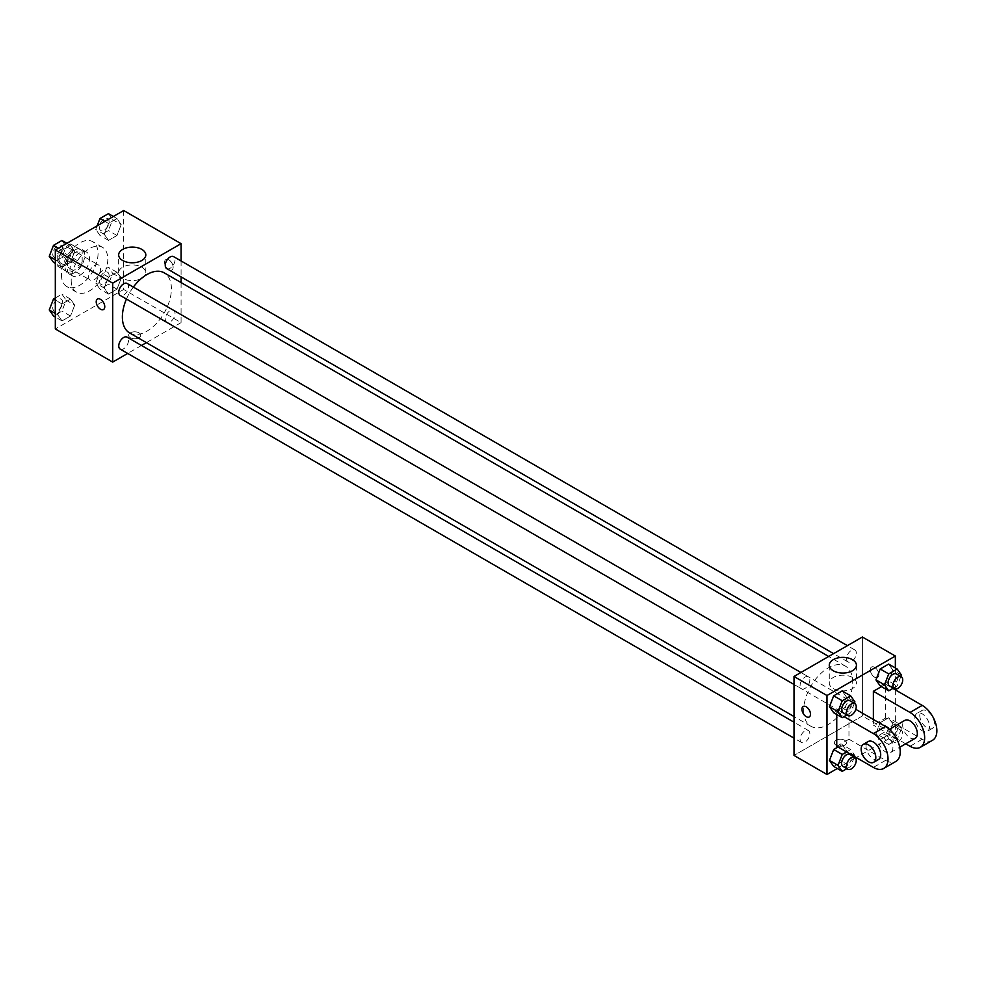<?xml version="1.0" encoding="UTF-8"?>
<svg xmlns="http://www.w3.org/2000/svg" width="985" height="985" viewBox="0 0 985 985"><rect width="100%" height="100%" fill="white"/><g stroke="black" fill="none" stroke-linecap="round" stroke-linejoin="round"><path stroke-width="0.74" stroke-dasharray="4.92 3.69" d="M88.281 276.083A8.631 4.987 120 0 0 90.066 280.036A8.631 4.987 120 0 0 98.709 275.049A8.631 4.987 120 0 0 98.709 265.088A8.631 4.987 120 0 0 92.048 267.403A8.631 4.987 120 0 0 88.281 276.083M58.977 259.166A8.631 4.987 120 0 0 60.762 263.118A8.631 4.987 120 0 0 69.406 258.132A8.631 4.987 120 0 0 69.406 248.171A8.631 4.987 120 0 0 62.745 250.486A8.631 4.987 120 0 0 58.977 259.166M59.617 250.338L70.551 244.021A12.928 7.461 120 0 1 71.548 244.452A12.928 7.461 120 0 1 72.41 245.093L72.41 257.725A12.928 7.461 120 0 1 70.551 260.951L59.617 267.267A12.928 7.461 120 0 1 58.62 266.837A12.928 7.461 120 0 1 57.758 266.184L57.758 253.564A12.928 7.461 120 0 1 59.617 250.338L69.381 255.977L80.327 249.661L70.551 244.021M70.551 260.951L80.327 266.59L69.381 272.907L59.617 267.267M57.758 266.184L67.522 271.835L67.522 259.203L57.758 253.564M67.522 271.835A12.928 7.461 120 0 0 68.384 272.476A12.928 7.461 120 0 0 69.381 272.907M80.327 266.59A12.928 7.461 120 0 0 82.174 263.364L72.41 257.725M80.327 249.661A12.928 7.461 120 0 1 81.312 250.091A12.928 7.461 120 0 1 82.174 250.744L82.174 263.364M69.381 255.977A12.928 7.461 120 0 0 67.522 259.203M74.848 272.562A13.815 7.979 -60 0 1 67.94 273.251A13.815 7.979 -60 0 1 67.94 257.294A13.815 7.979 -60 0 1 81.755 249.316A13.815 7.979 -60 0 1 83.873 260.385A13.815 7.979 -60 0 1 74.848 272.562M79.736 275.381A13.815 7.979 120 0 0 88.761 263.204A13.815 7.979 120 0 0 86.643 252.135A13.815 7.979 120 0 0 75.993 255.841A13.815 7.979 120 0 0 69.972 269.742A13.815 7.979 120 0 0 72.828 276.071A13.815 7.979 120 0 0 79.736 275.381M82.174 250.744L72.41 245.093M61.427 274.68A25.905 14.96 120 0 0 66.783 286.536A25.905 14.96 120 0 0 92.689 271.577A25.905 14.96 120 0 0 92.689 241.67A25.905 14.96 120 0 0 72.73 248.614A25.905 14.96 120 0 0 61.427 274.68M71.191 280.319A25.905 14.96 120 0 0 76.559 292.176A25.905 14.96 120 0 0 102.452 277.216A25.905 14.96 120 0 0 102.452 247.309A25.905 14.96 120 0 0 82.494 254.253A25.905 14.96 120 0 0 71.191 280.319M121.204 278.287L116.981 289.184L108.522 294.072L104.287 288.051L108.522 277.142L116.981 272.266L121.204 278.287L116.981 289.184L108.522 294.072L104.287 288.051L108.522 277.142L116.981 272.266L121.204 278.287L112.659 273.35L108.436 284.246L99.978 289.134L95.742 283.114L99.978 272.217L108.436 267.329L112.659 273.35M121.204 224.592L116.981 235.489L108.522 240.377L104.287 234.356L108.522 223.46L116.981 218.572L121.204 224.592L116.981 235.489L108.522 240.377L104.287 234.356L108.522 223.46L116.981 218.572L121.204 224.592L112.659 219.655L108.436 230.564L99.978 235.44L95.742 229.431L97.121 225.861M123.691 210.531L123.691 289.479L55.32 328.953M74.712 305.128L70.489 316.025L62.03 320.913L57.795 314.892L62.03 303.996L70.489 299.108L74.712 305.128L70.489 316.025L62.03 320.913L57.795 314.892L62.03 303.996L70.489 299.108L74.712 305.128L66.167 300.191L61.944 311.088L53.485 315.976M74.712 251.434L70.489 262.342L62.03 267.218L57.795 261.21L62.03 250.301L70.489 245.425L74.712 251.434L70.489 262.342L62.03 267.218L57.795 261.21L62.03 250.301L70.489 245.425L74.712 251.434L66.167 246.496L61.944 257.405L53.485 262.293M181.08 282.572L181.08 322.612L123.691 289.479M181.08 322.612L146.408 342.632M141.495 345.464L127.681 353.443M130.402 337.769A6.045 3.484 0 0 0 136.989 338.52A6.045 3.484 0 0 0 140.72 335.306A6.045 3.484 0 0 0 134.674 331.81A6.045 3.484 0 0 0 128.641 335.306A6.045 3.484 0 0 0 130.402 337.769A6.045 3.484 0 0 0 136.989 338.52A6.045 3.484 0 0 0 140.72 335.294A6.045 3.484 0 0 0 134.674 331.81A6.045 3.484 0 0 0 128.641 335.294A6.045 3.484 0 0 0 130.402 337.769M129.552 332.905A34.672 20.02 120 0 0 164.224 312.885A34.672 20.02 120 0 0 164.224 272.845M133.357 287.078A34.672 20.02 120 0 0 126.449 299.046M181.08 260.951L181.08 276.896M166.687 268.585A6.907 3.989 120 0 0 173.594 264.608A6.907 3.989 120 0 0 173.594 256.629M165.258 319.115A6.907 3.989 120 0 0 166.687 322.28A6.907 3.989 120 0 0 173.594 318.29A6.907 3.989 120 0 0 173.594 310.312A6.907 3.989 120 0 0 168.263 312.171A6.907 3.989 120 0 0 165.258 319.115M120.195 349.121A6.907 3.989 120 0 0 127.09 345.132A6.907 3.989 120 0 0 127.09 337.153M127.09 283.471A6.907 3.989 -60 0 1 128.53 286.635A6.907 3.989 -60 0 1 125.514 293.579A6.907 3.989 -60 0 1 120.195 295.438M164.594 262.342A6.045 3.484 -120 0 0 167.228 268.425A6.045 3.484 -120 0 0 171.895 270.038A6.045 3.484 -120 0 0 171.895 263.069A6.045 3.484 -120 0 0 165.849 259.572A6.045 3.484 -120 0 0 164.594 262.342A6.045 3.484 -120 0 0 167.228 268.425A6.045 3.484 -120 0 0 171.882 270.05A6.045 3.484 -120 0 0 171.882 263.069A6.045 3.484 -120 0 0 165.837 259.572A6.045 3.484 -120 0 0 164.594 262.342M97.478 299.046L97.466 299.046A6.045 3.484 60 0 1 102.132 300.671A6.045 3.484 60 0 1 104.767 306.754A6.045 3.484 60 0 1 103.523 309.512L103.511 309.524M122.632 278.299A13.581 7.843 180 0 1 118.656 272.759A13.581 7.843 180 0 1 132.236 264.916A13.581 7.843 180 0 1 145.817 272.759A13.581 7.843 180 0 1 137.432 279.999A13.581 7.843 180 0 1 122.632 278.299M803.686 710.382A34.672 20.02 120 0 0 810.864 726.253A34.672 20.02 120 0 0 845.536 706.233A34.672 20.02 120 0 0 845.536 666.192A34.672 20.02 120 0 0 818.818 675.488A34.672 20.02 120 0 0 803.686 710.382M809.83 679.982A6.907 3.989 -60 0 1 806.813 686.939A6.907 3.989 -60 0 1 801.495 688.786A6.907 3.989 -60 0 1 801.495 680.807A6.907 3.989 -60 0 1 808.402 676.818A6.907 3.989 -60 0 1 809.83 679.982M846.558 712.463A6.907 3.989 120 0 0 847.986 715.627A6.907 3.989 120 0 0 854.894 711.638A6.907 3.989 120 0 0 854.894 703.659A6.907 3.989 120 0 0 849.575 705.519A6.907 3.989 120 0 0 846.558 712.463M800.066 739.304A6.907 3.989 120 0 0 801.495 742.468A6.907 3.989 120 0 0 808.402 738.479A6.907 3.989 120 0 0 808.402 730.513A6.907 3.989 120 0 0 803.083 732.36A6.907 3.989 120 0 0 800.066 739.304M846.558 658.78A6.907 3.989 120 0 0 847.986 661.945A6.907 3.989 120 0 0 854.894 657.955A6.907 3.989 120 0 0 854.894 649.977A6.907 3.989 120 0 0 849.575 651.824A6.907 3.989 120 0 0 846.558 658.78M862.38 715.96L794.008 755.433L862.38 715.96L862.38 637.012L862.38 715.96L895.353 734.995L856.285 757.551M61.944 240.488L66.167 246.496M52.821 254.204A6.907 3.989 120 0 0 54.261 257.368A6.907 3.989 120 0 0 61.168 253.379A6.907 3.989 120 0 0 61.168 245.4A6.907 3.989 120 0 0 55.837 247.26A6.907 3.989 120 0 0 52.821 254.204M70.489 262.342L61.944 257.405M62.03 267.218L55.32 263.352M57.795 261.21L55.32 259.769M62.03 250.301L58.41 248.22M70.489 245.425L66.869 243.332M52.784 254.179A6.907 3.989 120 0 0 54.212 257.344A6.907 3.989 120 0 0 61.119 253.354A6.907 3.989 120 0 0 61.119 245.388A6.907 3.989 120 0 0 55.8 247.235A6.907 3.989 120 0 0 52.784 254.179M108.436 213.647L112.659 219.655M99.325 227.363A6.907 3.989 120 0 0 100.753 230.527A6.907 3.989 120 0 0 107.66 226.538A6.907 3.989 120 0 0 107.66 218.559A6.907 3.989 120 0 0 102.329 220.406A6.907 3.989 120 0 0 99.325 227.363A6.907 3.989 120 0 0 100.716 230.502A6.907 3.989 120 0 0 107.624 226.513A6.907 3.989 120 0 0 107.624 218.535A6.907 3.989 120 0 0 102.292 220.394A6.907 3.989 120 0 0 99.276 227.338M116.981 235.489L108.436 230.564M108.522 240.377L99.978 235.44M104.287 234.356L95.742 229.431M108.522 223.46L104.903 221.379M116.981 218.572L113.361 216.491M55.32 297.999L61.944 294.17L66.167 300.191M52.821 307.899A6.907 3.989 120 0 0 54.261 311.051A6.907 3.989 120 0 0 61.168 307.074A6.907 3.989 120 0 0 61.168 299.095A6.907 3.989 120 0 0 55.837 300.942A6.907 3.989 120 0 0 52.821 307.899M70.489 316.025L61.944 311.088M62.03 320.913L55.32 317.035M57.795 314.892L55.32 313.464M62.03 303.996L55.32 300.117M70.489 299.108L61.944 294.17M52.784 307.874A6.907 3.989 120 0 0 54.212 311.038A6.907 3.989 120 0 0 61.119 307.049A6.907 3.989 120 0 0 61.119 299.071A6.907 3.989 120 0 0 55.8 300.918A6.907 3.989 120 0 0 52.784 307.874M99.325 281.045A6.907 3.989 120 0 0 100.753 284.209A6.907 3.989 120 0 0 107.66 280.22A6.907 3.989 120 0 0 107.66 272.254A6.907 3.989 120 0 0 102.329 274.101A6.907 3.989 120 0 0 99.325 281.045A6.907 3.989 120 0 0 100.716 284.185A6.907 3.989 120 0 0 107.624 280.208A6.907 3.989 120 0 0 107.624 272.229A6.907 3.989 120 0 0 102.292 274.076A6.907 3.989 120 0 0 99.276 281.033M116.981 289.184L108.436 284.246M108.522 294.072L99.978 289.134M104.287 288.051L95.742 283.114M108.522 277.142L99.978 272.217M116.981 272.266L108.436 267.329M854.352 703.352L850.695 712.783L846.878 714.987M843.012 712.746A6.907 3.989 120 0 0 849.92 708.769A6.907 3.989 120 0 0 849.92 700.791M854.918 701.886L846.374 696.949L842.15 707.858L833.692 712.734L842.15 707.858L850.695 712.783M846.374 696.949L842.15 690.928L846.374 696.949L842.15 707.858M900.844 676.51L897.187 685.942L893.383 688.146M889.504 685.905A6.907 3.989 120 0 0 896.412 681.916A6.907 3.989 120 0 0 896.412 673.949M901.423 675.045L892.866 670.108L888.642 681.004L880.184 685.892L888.642 681.004L897.187 685.942M892.866 670.108L888.642 664.087L892.866 670.108L888.642 681.004M846.558 751.937L850.695 749.56L854.918 755.569L854.549 756.554M854.352 757.034L850.695 766.478L846.878 768.669M843.012 766.441A6.907 3.989 120 0 0 849.92 762.452A6.907 3.989 120 0 0 849.92 754.473M854.918 755.569L846.374 750.644L842.15 761.54L833.692 766.428L842.15 761.54L850.695 766.478M850.695 749.56L842.15 744.623L838.013 747.012L842.15 744.623L846.374 750.644L842.15 761.54M901.423 728.728L897.187 739.636L888.729 744.512L884.505 738.504L888.729 727.595L897.187 722.707L901.423 728.728L892.866 723.79L888.642 734.699L880.184 739.575L875.948 733.566L880.184 722.658L888.642 717.782L892.866 723.79L888.642 734.699L880.184 739.575L875.948 733.566L880.184 722.658L888.642 717.782L892.866 723.79M888.076 736.435A6.907 3.989 120 0 0 889.504 739.6A6.907 3.989 120 0 0 896.412 735.61A6.907 3.989 120 0 0 896.412 727.632A6.907 3.989 120 0 0 891.093 729.479A6.907 3.989 120 0 0 888.076 736.435M897.187 739.636L888.642 734.699M888.729 744.512L880.184 739.575M884.505 738.504L875.948 733.566M888.729 727.595L880.184 722.658M897.187 722.707L888.642 717.782M892.964 739.255A6.907 3.989 120 0 0 894.392 742.419A6.907 3.989 120 0 0 901.3 738.43A6.907 3.989 120 0 0 901.3 730.451A6.907 3.989 120 0 0 895.968 732.298A6.907 3.989 120 0 0 892.964 739.255M809.239 716.969L809.251 716.969A6.045 3.484 -120 0 0 809.251 709.988A6.045 3.484 -120 0 0 803.206 706.491L803.206 706.491M852.456 677.483A13.581 7.843 0 0 0 837.656 675.784A13.581 7.843 0 0 0 829.271 683.024A13.581 7.843 0 0 0 842.852 690.867A13.581 7.843 0 0 0 856.433 683.024A13.581 7.843 0 0 0 852.456 677.483M874.594 667.325A6.045 3.484 -120 0 0 871.577 667.017A6.045 3.484 -120 0 0 871.22 673.334A6.045 3.484 -120 0 0 876.773 677.754A6.045 3.484 -120 0 0 877.623 677.495A6.045 3.484 -120 0 0 878.632 672.964A6.045 3.484 -120 0 0 874.594 667.325A6.045 3.484 60 0 1 878.632 672.977A6.045 3.484 60 0 1 877.61 677.495A6.045 3.484 60 0 1 876.773 677.766A6.045 3.484 60 0 1 871.22 673.334A6.045 3.484 60 0 1 871.565 667.03A6.045 3.484 60 0 1 874.594 667.325M895.353 667.965L895.353 689.032M895.353 689.882L895.353 734.995M844.687 745.214A6.045 3.484 0 0 0 846.447 742.752A6.045 3.484 0 0 0 840.402 739.255A6.045 3.484 0 0 0 834.369 742.752A6.045 3.484 0 0 0 838.1 745.977A6.045 3.484 0 0 0 844.687 745.214A6.045 3.484 180 0 1 838.1 745.965A6.045 3.484 180 0 1 834.369 742.739A6.045 3.484 180 0 1 840.402 739.255A6.045 3.484 180 0 1 846.447 742.739A6.045 3.484 180 0 1 844.687 745.214M855.546 757.97L837.299 768.509M842.15 744.623L846.374 750.644M932.573 740.252A20.722 11.968 60 0 1 922.219 739.23L885.589 718.077L873.375 725.132L873.375 719.481M885.589 718.077L885.589 684.243L881.452 686.631M836.745 746.273L848.959 739.23L848.959 705.383L836.745 712.438L844.022 716.637M836.745 714.507L836.745 712.438M892.915 747.689A10.355 5.984 60 0 1 890.76 752.429A10.355 5.984 60 0 1 880.405 746.445A10.355 5.984 60 0 1 880.405 734.478A10.355 5.984 60 0 1 888.384 737.26A10.355 5.984 60 0 1 892.915 747.689M848.959 739.23L885.589 760.371A20.722 11.968 -120 0 0 895.944 761.405M848.959 705.383L855.805 709.335M915.188 738.331A10.355 5.984 60 0 1 904.821 732.347A10.355 5.984 60 0 1 904.821 720.38M905.707 743.798L873.375 725.132M878.558 759.472A10.355 5.984 60 0 1 868.191 753.5A10.355 5.984 60 0 1 868.191 741.533M914.893 718.077A10.355 5.984 60 0 1 917.035 713.337A10.355 5.984 60 0 1 927.39 719.321A10.355 5.984 60 0 1 927.39 731.276A10.355 5.984 60 0 1 919.411 728.506A10.355 5.984 60 0 1 914.893 718.077M885.589 684.243L892.866 688.441M919.768 715.258A10.355 5.984 -120 0 0 924.299 725.686A10.355 5.984 -120 0 0 932.278 728.457A10.355 5.984 -120 0 0 932.278 716.501A10.355 5.984 -120 0 0 921.923 710.517A10.355 5.984 -120 0 0 919.768 715.258M885.589 760.371L873.375 767.426M922.219 739.23L910.005 746.273M60.762 263.118L90.066 280.036M69.406 248.171L98.709 265.088M86.643 252.135L81.755 249.316M72.828 276.071L67.94 273.251M81.312 250.091L71.548 244.452M68.384 272.476L58.62 266.837M102.452 247.309L92.689 241.67M76.559 292.176L66.783 286.536M145.817 272.759L145.817 254.943M118.656 272.759L118.656 254.943M845.536 666.192L828.68 656.466M810.864 726.253L794.008 716.526M794.008 684.464L801.495 688.786M800.916 672.496L808.402 676.818M854.894 703.659L173.594 310.312M847.986 715.627L166.687 322.28M808.402 730.513L794.008 722.202M801.495 742.468L794.008 738.147M854.894 649.977L847.408 645.655M847.986 661.945L833.593 653.634M901.3 730.451L896.412 727.632M894.392 742.419L889.504 739.6M829.271 665.207L829.271 683.024M856.433 665.207L856.433 683.024M890.76 752.429L899.736 747.246M880.405 734.478L889.381 729.306M921.923 710.517L917.035 713.337M932.278 728.457L927.39 731.276"/><path stroke-width="1.48" d="M127.681 353.443L112.696 362.086L55.32 328.953L55.32 250.005L123.691 210.531L181.08 243.664L181.08 260.951M146.408 342.632L141.495 345.464M126.449 299.046A34.672 20.02 120 0 0 122.374 317.035A34.672 20.02 120 0 0 129.552 332.905L794.008 716.526M828.68 656.466L164.224 272.845A34.672 20.02 120 0 0 133.357 287.078M181.08 276.896L181.08 282.572M112.696 362.086L112.696 283.138L181.08 243.664M847.408 645.655L173.594 256.629A6.907 3.989 120 0 0 168.263 258.476A6.907 3.989 120 0 0 165.258 265.433A6.907 3.989 120 0 0 166.687 268.585L833.593 653.634M794.008 722.202L127.09 337.153A6.907 3.989 120 0 0 121.771 339.012A6.907 3.989 120 0 0 118.754 345.957A6.907 3.989 120 0 0 120.195 349.121L794.008 738.147M794.008 684.464L120.195 295.438A6.907 3.989 -60 0 1 120.195 287.46A6.907 3.989 -60 0 1 127.09 283.471L800.916 672.496M112.696 283.138L55.32 250.005M122.632 260.483A13.581 7.843 180 0 1 118.656 254.943A13.581 7.843 180 0 1 132.236 247.1A13.581 7.843 180 0 1 145.817 254.943A13.581 7.843 180 0 1 137.432 262.182A13.581 7.843 180 0 1 122.632 260.483M104.767 306.754A6.045 3.484 60 0 1 103.511 309.524A6.045 3.484 60 0 1 97.466 306.027A6.045 3.484 60 0 1 97.466 299.046A6.045 3.484 60 0 1 102.132 300.671A6.045 3.484 60 0 1 104.767 306.754M103.523 309.512A6.045 3.484 60 0 1 97.478 306.027A6.045 3.484 60 0 1 97.478 299.046M837.299 768.509L826.981 774.469L794.008 755.433L794.008 676.486L862.38 637.012L895.353 656.047L895.353 667.965M55.32 263.352L53.485 262.293L49.25 256.272L53.485 245.363L61.944 240.488L66.869 243.332M55.32 259.769L49.25 256.272M58.41 248.22L53.485 245.363M97.121 225.861L99.978 218.522L108.436 213.647L113.361 216.491M104.903 221.379L99.978 218.522M55.32 317.035L53.485 315.976L49.25 309.955L53.485 299.058L55.32 297.999M55.32 313.464L49.25 309.955M55.32 300.117L53.485 299.058M846.878 714.987L842.237 717.671L838.001 711.65L842.237 700.754L850.695 695.866L854.918 701.886L854.352 703.352M854.795 703.61L849.92 700.791A6.907 3.989 120 0 0 844.601 702.637A6.907 3.989 120 0 0 841.584 709.594A6.907 3.989 120 0 0 843.012 712.746L847.9 715.566A6.907 3.989 120 0 0 854.795 711.589A6.907 3.989 120 0 0 854.795 703.61A6.907 3.989 120 0 0 849.476 705.457A6.907 3.989 120 0 0 846.46 712.414A6.907 3.989 120 0 0 847.9 715.566M842.237 717.671L833.692 712.734L829.456 706.713L833.692 695.816L842.15 690.928L850.695 695.866M838.001 711.65L829.456 706.713L833.692 695.816L842.15 690.928M842.237 700.754L833.692 695.816M893.383 688.146L888.729 690.83L884.505 684.809L888.729 673.912L897.187 669.024L901.423 675.045L900.844 676.51M901.3 676.769L896.412 673.949A6.907 3.989 120 0 0 891.093 675.796A6.907 3.989 120 0 0 888.076 682.74A6.907 3.989 120 0 0 889.504 685.905L894.392 688.724A6.907 3.989 120 0 0 901.3 684.735A6.907 3.989 120 0 0 901.3 676.769A6.907 3.989 120 0 0 895.968 678.616A6.907 3.989 120 0 0 892.964 685.56A6.907 3.989 120 0 0 894.392 688.724M888.729 690.83L880.184 685.892L875.948 679.872L880.184 668.975L888.642 664.087L897.187 669.024M884.505 684.809L875.948 679.872L880.184 668.975L888.642 664.087M888.729 673.912L880.184 668.975M846.878 768.669L842.237 771.353L838.001 765.345L842.237 754.436L846.558 751.937M854.795 757.293L849.92 754.473A6.907 3.989 120 0 0 844.601 756.332A6.907 3.989 120 0 0 841.584 763.276A6.907 3.989 120 0 0 843.012 766.441L847.9 769.26A6.907 3.989 120 0 0 854.795 765.271A6.907 3.989 120 0 0 854.795 757.293A6.907 3.989 120 0 0 849.476 759.152A6.907 3.989 120 0 0 846.46 766.096A6.907 3.989 120 0 0 847.9 769.26M842.237 771.353L833.692 766.428L829.456 760.408L833.692 749.511L838.013 747.012L833.692 749.511L842.237 754.436M838.001 765.345L829.456 760.408L833.692 749.511M806.222 716.661A6.045 3.484 -120 0 0 809.251 716.969A6.045 3.484 60 0 1 806.222 716.661A6.045 3.484 60 0 1 802.27 711.342A6.045 3.484 60 0 1 803.194 706.504A6.045 3.484 -120 0 0 802.27 711.342A6.045 3.484 -120 0 0 806.222 716.661M803.194 706.504A6.045 3.484 60 0 1 809.239 709.988A6.045 3.484 60 0 1 809.239 716.969M826.981 774.469L826.981 695.521L794.008 676.486L862.38 637.012M794.008 755.433L794.008 676.486M852.456 659.667A13.581 7.843 180 0 1 856.433 665.207A13.581 7.843 180 0 1 842.852 673.05A13.581 7.843 180 0 1 829.271 665.207A13.581 7.843 180 0 1 837.656 657.968A13.581 7.843 180 0 1 852.456 659.667M826.981 695.521L895.353 656.047M895.353 689.032L895.353 689.882M856.285 757.551L855.546 757.97M880.184 685.892L875.948 679.872M833.692 712.734L829.456 706.713M833.692 766.428L829.456 760.408M873.375 719.481L873.375 691.285L881.452 686.631M844.022 716.637L873.375 733.591A20.722 11.968 60 0 1 886.906 751.851A20.722 11.968 60 0 1 883.73 768.448A20.722 11.968 60 0 1 873.375 767.426L836.745 746.273L836.745 714.507M855.805 709.335L885.589 726.536L873.375 733.591M883.73 768.448L895.944 761.405A20.722 11.968 -120 0 0 899.12 744.795A20.722 11.968 -120 0 0 885.589 726.536M889.381 729.306L904.821 720.38A10.355 5.984 60 0 1 912.812 723.162A10.355 5.984 60 0 1 917.33 733.591A10.355 5.984 60 0 1 915.188 738.331L899.736 747.246M892.866 688.441L922.219 705.383L910.005 712.438L873.375 691.285M910.005 712.438A20.722 11.968 60 0 1 923.536 730.698A20.722 11.968 60 0 1 920.359 747.295A20.722 11.968 60 0 1 910.005 746.273L905.707 743.798M863.316 744.352L868.191 741.533A10.355 5.984 60 0 1 876.182 744.303A10.355 5.984 60 0 1 880.701 754.732A10.355 5.984 60 0 1 878.558 759.472L873.67 762.291A10.355 5.984 60 0 1 863.316 756.32A10.355 5.984 60 0 1 863.316 744.352A10.355 5.984 60 0 1 871.294 747.122A10.355 5.984 60 0 1 875.813 757.551A10.355 5.984 60 0 1 873.67 762.291M922.219 705.383A20.722 11.968 60 0 1 935.75 723.643A20.722 11.968 60 0 1 932.573 740.252L920.359 747.295"/></g></svg>
